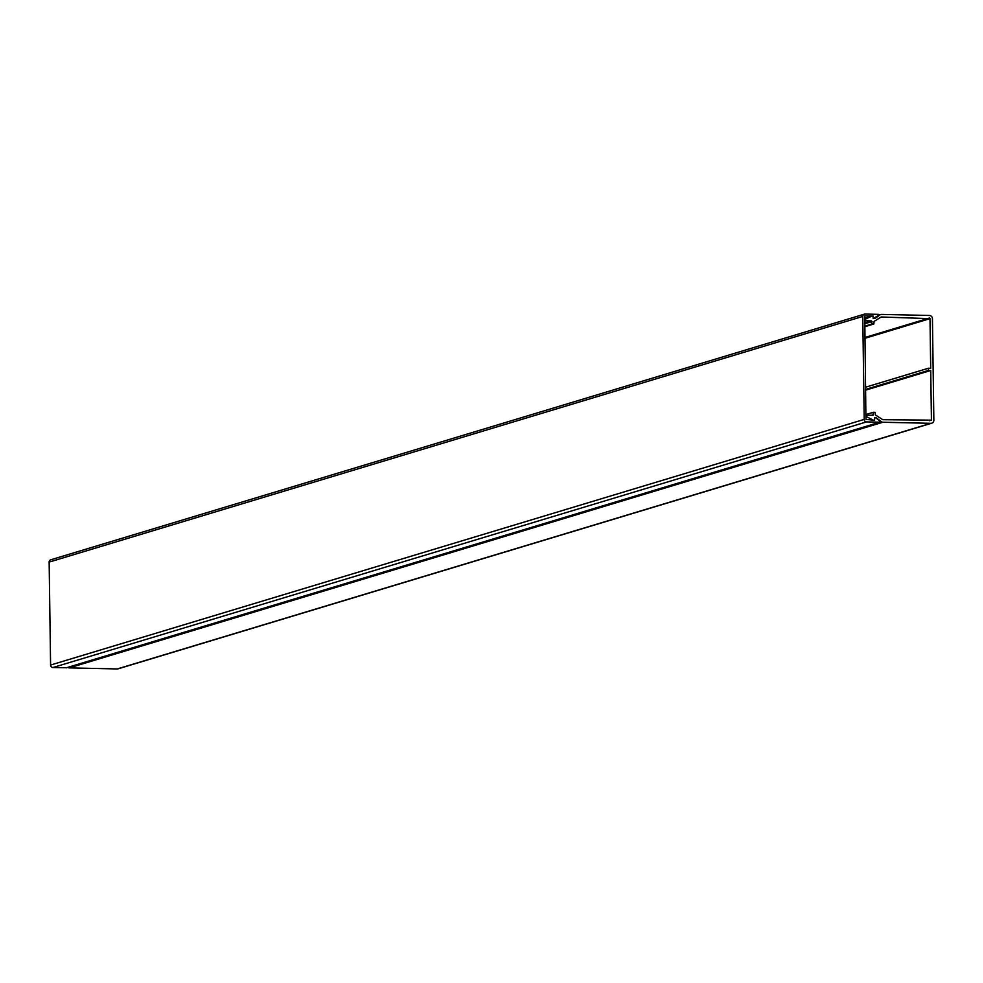<?xml version="1.0" encoding="UTF-8"?>
<svg xmlns="http://www.w3.org/2000/svg" width="983" height="983" viewBox="0 0 983 983"><rect width="100%" height="100%" fill="white"/><g stroke="black" fill="none" stroke-linecap="round" stroke-linejoin="round"><path stroke-width="1.47" d="M873.039 316.096L873.187 318.504L873.162 316.305L871.995 316.034L865.605 319.07A0.897 0.848 73.2 0 0 865.986 320.777L871.491 320.9L872.105 323.96L873.838 323.997L874.084 321.404L881.198 316.993L930.004 318.652L930.704 368.306L928.394 368.244L928.419 370.444L930.729 370.493L931.429 420.146L882.808 419.692L875.386 414.937L875.079 412.332L873.346 412.295L872.978 415.305L867.301 415.207A0.897 0.848 73.2 0 0 866.969 416.903L873.506 420.22L874.6 419.999L874.575 417.8L875.73 417.824L880.166 421.166L879.871 422.186L866.551 421.891A2.445 2.298 -106.8 0 1 864.204 419.409L862.767 316.44A2.445 2.298 -106.8 0 1 865.04 314.056L878.372 314.351L878.691 315.383L873.187 318.504L874.919 318.541L880.043 314.83A2.445 2.298 -106.8 0 1 881.358 314.413L929.39 315.469A3.182 2.986 73.2 0 1 932.437 318.701L933.85 420.196A3.182 2.986 73.2 0 1 930.889 423.304L117.272 668.944L69.252 667.887A2.445 2.298 73.2 0 1 67.925 667.42L67.852 667.371M930.889 423.304L882.869 422.248A2.445 2.298 -106.8 0 1 881.542 421.781L876.308 417.836L874.575 417.8L874.612 420.245L865.937 419.446L864.745 315.985M931.761 423.181L118.157 668.821A3.182 2.986 -106.8 0 1 117.272 668.944M930.729 370.493L865.531 390.177M872.105 323.96L864.635 326.221M871.995 316.034L864.524 318.295M865.863 414.556L873.346 412.295M928.419 370.444L865.519 389.44M865.482 387.241L928.394 368.244M873.838 323.997L864.647 326.774M862.767 316.44L49.15 562.092L50.588 665.049A2.445 2.298 73.2 0 0 52.935 667.531L866.551 421.891M52.935 667.531L66.561 667.74M49.15 562.092A2.445 2.298 -106.8 0 1 50.747 559.794L864.364 314.155M873.15 316.059L865.065 315.887M929.549 420.712L931.429 420.146M930.004 318.652L864.807 338.336M929.427 318.025L864.794 337.538M864.598 323.776L872.068 321.527M864.561 321.208L865.986 320.777M871.491 320.9L864.585 322.989M865.605 319.07L864.536 319.389M880.043 314.83L878.851 315.187M882.869 422.248L69.252 667.887M67.925 667.42L881.542 421.781M866.969 416.903L865.9 417.222M873.371 414.728L871.491 415.293M50.588 665.049L864.204 419.409M66.266 667.826L879.871 422.186M880.694 314.511L878.9 315.051M880.031 422.162L66.414 667.801"/></g></svg>
